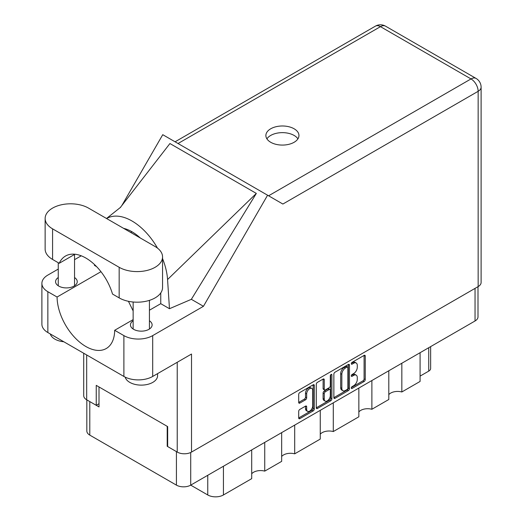 <?xml version="1.0" encoding="UTF-8"?>
<svg xmlns="http://www.w3.org/2000/svg" width="523" height="523" viewBox="0 0 523 523"><rect width="100%" height="100%" fill="white"/><g stroke="black" fill="none" stroke-linecap="round" stroke-linejoin="round"><path stroke-width="0.78" d="M311.832 388.432L310.682 387.772A4.276 2.471 120 0 0 308.544 387.981A4.276 2.471 120 0 0 305.517 393.218L306.668 393.884A4.276 2.471 120 0 1 309.694 388.648A4.276 2.471 120 0 1 311.832 388.432A4.276 2.471 120 0 1 312.721 390.393L312.721 405.868A4.276 2.471 120 0 1 310.852 410.169A4.276 2.471 120 0 1 307.557 411.32A4.276 2.471 120 0 1 306.668 409.359L306.668 406.783A1.602 0.922 120 0 0 306.341 406.051A1.602 0.922 120 0 0 305.537 406.129L299.829 409.424A1.602 0.922 120 0 0 298.698 411.385L298.698 417.975A1.602 0.922 120 0 0 299.025 418.707A1.602 0.922 120 0 0 299.829 418.629L313.172 410.928A1.602 0.922 120 0 0 314.303 408.966L314.303 385.464A1.602 0.922 120 0 0 313.97 384.732A1.602 0.922 120 0 0 313.172 384.81L299.829 392.512A1.602 0.922 120 0 0 298.698 394.473L298.698 402.435A1.602 0.922 120 0 0 299.025 403.168A1.602 0.922 120 0 0 299.829 403.089L305.537 399.794A1.602 0.922 120 0 0 306.668 397.833L306.668 393.884M331.092 374.461L331.889 374.919A1.118 0.647 120 0 0 331.654 374.409A1.118 0.647 120 0 0 331.092 374.461A1.118 0.647 120 0 0 330.301 375.834L330.301 385.758A1.602 0.922 120 0 1 329.17 387.713L325.384 389.903A1.602 0.922 120 0 1 324.587 389.981A1.602 0.922 120 0 1 324.253 389.249L324.253 379.718A1.602 0.922 120 0 0 323.92 378.985A1.602 0.922 120 0 0 323.122 379.064L323.103 388.582A1.602 0.922 120 0 0 323.43 389.315L324.587 389.981M333.864 374.167L333.864 397.67A1.602 0.922 120 0 0 334.197 398.402A1.602 0.922 120 0 0 334.995 398.323L348.338 390.622A1.602 0.922 120 0 0 349.469 388.661L349.469 365.159A1.602 0.922 120 0 0 349.142 364.426A1.602 0.922 120 0 0 348.338 364.505L334.995 372.213A1.602 0.922 120 0 0 333.864 374.167M477.996 286.676L477.996 316.853A10.1 5.831 180 0 1 475.041 320.978L190.712 485.135L207.762 494.974L207.762 475.289M353.653 385.726L352.097 386.621A1.118 0.647 120 0 0 351.371 387.608A1.118 0.647 120 0 0 351.541 388.504A1.118 0.647 120 0 0 352.097 388.452L364.113 381.515A1.602 0.922 120 0 0 365.244 379.554L365.244 356.052A1.602 0.922 120 0 0 364.917 355.32A1.602 0.922 120 0 0 364.113 355.398L352.097 362.334A1.118 0.647 120 0 0 351.371 363.322A1.118 0.647 120 0 0 351.541 364.217A1.118 0.647 120 0 0 352.097 364.165L353.653 363.263A5.119 2.955 120 0 1 356.215 363.014A5.119 2.955 120 0 1 357.274 365.355L357.274 367.316A5.119 2.955 120 0 1 353.653 373.579L352.097 374.481A1.118 0.647 120 0 0 351.371 375.468A1.118 0.647 120 0 0 351.541 376.364A1.118 0.647 120 0 0 352.097 376.305L353.653 375.409A5.119 2.955 120 0 1 356.215 375.154A5.119 2.955 120 0 1 357.274 377.501L357.274 379.456A5.119 2.955 120 0 1 353.653 385.726M330.758 400.775L317.409 408.476A1.602 0.922 120 0 1 316.611 408.555A1.602 0.922 120 0 1 316.278 407.822L329.601 400.108L330.758 400.775A1.602 0.922 120 0 0 331.889 398.814L331.889 374.919M317.409 408.476L316.278 407.822L316.278 384.32A1.602 0.922 120 0 1 317.409 382.365L323.122 379.064L324.253 379.718M294.691 425.101L294.691 453.833L320.253 439.078L320.253 410.339M264.736 442.393L264.736 471.125L281.662 461.358L281.662 432.626M401.834 363.243L401.834 391.975L420.087 381.437L420.087 352.705M371.879 380.535L371.879 409.267L388.798 399.5L388.798 370.768M333.288 402.815L333.288 431.553L358.85 416.792L358.85 388.059M190.712 452.493L190.712 485.135A10.1 5.831 180 0 1 176.428 485.135L89.793 435.116A10.1 5.831 180 0 1 86.831 430.991L86.831 399.879M167.667 446.021L167.21 446.289L176.428 451.611A10.1 5.831 0 0 0 176.441 451.617M167.21 446.289L167.21 426.33M89.773 401.579A10.1 5.831 0 0 0 89.793 401.592L99.01 406.914L99.01 386.955M430.638 346.612L430.638 368.467A6.518 3.766 180 0 1 428.729 371.127L420.087 376.115M223.432 466.241L223.432 494.974L251.707 478.65L251.707 449.917M281.662 456.494A9.774 5.642 180 0 1 294.691 453.833M251.707 473.786A9.774 5.642 180 0 1 264.736 471.125M223.432 494.974A11.081 6.394 180 0 1 207.762 494.974M388.798 394.636A9.774 5.642 180 0 1 401.834 391.975M358.85 411.928A9.774 5.642 180 0 1 371.879 409.267M320.253 434.214A9.774 5.642 180 0 1 333.288 431.553M356.215 375.154L355.058 374.494A5.119 2.955 120 0 0 352.502 374.743L353.653 375.409M351.397 375.383L352.502 374.743M356.215 363.014L355.058 362.347A5.119 2.955 120 0 0 352.502 362.602L353.653 363.263M351.397 363.243L352.502 362.602M351.397 387.53L362.962 380.849A1.602 0.922 120 0 0 364.093 378.887L364.093 355.411L365.244 356.052M333.864 397.65L347.187 389.955A1.602 0.922 120 0 0 348.318 388.001L348.318 364.518M347.095 389.511A1.118 0.647 120 0 0 347.887 388.138L347.887 367.512A1.118 0.647 120 0 0 347.658 366.996A1.118 0.647 120 0 0 347.095 367.054L345.455 368.002A5.119 2.955 120 0 0 341.839 374.265L341.839 388.367A5.119 2.955 120 0 0 342.898 390.714A5.119 2.955 120 0 0 345.455 390.459L347.095 389.511M347.658 366.996L346.501 366.329A1.118 0.647 120 0 0 345.945 366.388L347.095 367.054M342.898 390.714L341.748 390.047A5.119 2.955 120 0 1 340.682 387.706L340.682 373.599A5.119 2.955 120 0 1 344.304 367.336L345.945 366.388M330.732 374.769L330.732 398.153L331.889 398.814M324.253 399.141A4.276 2.471 120 0 0 325.136 401.102A4.276 2.471 120 0 0 328.437 399.951A4.276 2.471 120 0 0 330.301 395.65L330.301 390.197A1.602 0.922 120 0 0 329.974 389.465A1.602 0.922 120 0 0 329.17 389.543L325.384 391.734A1.602 0.922 120 0 0 324.253 393.688L324.253 399.141L323.103 398.474A4.276 2.471 120 0 0 323.985 400.435L325.136 401.102M329.974 389.465L328.817 388.798A1.602 0.922 120 0 0 328.019 388.877L329.17 389.543M323.103 398.474L323.103 393.028A1.602 0.922 120 0 1 324.234 391.067L328.019 388.877M329.601 400.108A1.602 0.922 120 0 0 330.732 398.153M307.557 411.32L306.4 410.653A4.276 2.471 120 0 1 305.517 408.692L305.517 406.142L306.668 406.783M298.698 402.416L304.386 399.127A1.602 0.922 120 0 0 305.517 397.173L305.517 393.218M298.698 417.955L312.022 410.261A1.602 0.922 120 0 0 313.153 408.3L313.153 384.823M88.524 208.102A25.418 14.677 0 0 0 52.581 208.102A25.418 14.677 0 0 0 45.135 218.477A25.418 14.677 0 0 0 52.581 228.852L119.166 267.299A25.418 14.677 0 0 0 146.865 270.476A25.418 14.677 0 0 0 162.555 256.917A25.418 14.677 0 0 0 155.115 246.542L88.524 208.102M157.58 373.625L157.58 375.717A16.291 9.407 180 0 1 152.808 382.365A16.291 9.407 180 0 1 136.209 384.653A16.291 9.407 180 0 1 125.18 377.129M63.826 341.767A16.291 9.407 180 0 1 50.319 333.968M133.143 320.776A10.833 6.256 0 0 0 130.456 324.901A10.833 6.256 0 0 0 137.144 330.68A10.833 6.256 0 0 0 148.95 329.32A10.833 6.256 0 0 0 152.121 324.901A10.833 6.256 0 0 0 149.434 320.776M58.256 277.543A10.833 6.256 0 0 0 55.569 281.662A10.833 6.256 0 0 0 62.257 287.441A10.833 6.256 0 0 0 74.063 286.088A10.833 6.256 0 0 0 77.241 281.662A10.833 6.256 0 0 0 74.547 277.543M294.109 142.282A16.54 9.545 0 0 0 298.953 135.535A16.54 9.545 0 0 0 288.742 126.71A16.54 9.545 0 0 0 270.724 128.782A16.54 9.545 0 0 0 265.88 135.535A16.54 9.545 0 0 0 276.085 144.355A16.54 9.545 0 0 0 294.109 142.282M266.913 138.857A16.54 9.545 180 0 1 270.724 135.431A16.54 9.545 180 0 1 297.914 138.857M45.135 218.477L45.135 249.072A25.418 14.677 0 0 0 52.581 259.447L59.23 263.291A40.729 23.515 -120 0 1 65.506 256.035A40.729 23.515 -120 0 1 112.517 294.05L119.166 297.894A25.418 14.677 0 0 0 146.865 301.071A25.418 14.677 0 0 0 162.555 287.519L162.555 256.917M478.153 286.591L478.153 91.303A10.1 5.831 180 0 0 481.108 87.178L481.108 282.466A10.1 5.831 180 0 1 478.153 286.591L191.516 452.075L191.516 354.032L152.696 376.449A20.364 11.761 180 0 1 123.892 376.449L47.855 332.55A20.364 11.761 180 0 1 41.892 324.234L41.892 283.394A20.364 11.761 0 0 0 47.855 291.71L47.855 332.55M41.892 283.394A20.364 11.761 0 0 1 47.855 275.078L58.256 269.077M74.547 259.67L81.235 255.806M100.965 271.692L57.072 297.031L47.855 291.71M96.605 266.645L94.441 265.39L94.5 264.56M123.892 376.449L123.892 335.609L114.674 330.288L133.143 319.625M123.892 335.609A20.364 11.761 0 0 0 152.696 335.609L203.454 306.301L191.353 299.319L169.472 308.714L160.757 303.68L149.434 310.217M120.159 207.716L169.929 143.537L256.335 193.418L167.563 279.537L169.472 308.714M191.353 299.319L256.335 193.418M203.454 306.301L267.586 195.216L162.751 134.686L121.82 205.578M99.01 403.717L96.245 405.312L86.681 399.794A10.1 5.831 180 0 1 83.719 395.669L83.719 353.254M191.516 452.075A10.1 5.831 180 0 1 177.232 452.075L167.667 446.55L167.667 426.598L96.245 385.359L96.245 405.312M267.586 195.216L282.76 203.977M57.072 297.031A40.729 23.515 -120 0 0 75.011 337.786A40.729 23.515 -120 0 0 106.241 348.534A40.729 23.515 -120 0 0 114.674 330.288M128.429 301.3L133.143 310.917M160.757 292.939L160.757 303.281A40.729 23.515 60 0 1 160.757 303.68M167.563 279.537A50.509 29.157 -120 0 0 162.555 258.617M157.495 248.131A50.509 29.157 -120 0 0 106.6 218.536M123.618 228.361A40.729 23.515 60 0 1 140.295 237.991M74.933 254.23L59.23 263.291M475.041 320.978L475.041 288.382M176.428 485.135L176.428 451.611M89.793 401.592L89.793 435.116M428.729 371.127L428.729 347.717M351.306 375.847L352.097 376.305M351.306 363.707L352.097 364.165M364.093 378.887L365.244 379.554M362.962 380.849L364.113 381.515M351.306 387.994L352.097 388.452M348.338 364.505L349.469 365.159M348.318 388.001L349.469 388.661M347.187 389.955L348.338 390.622M333.864 397.67L334.995 398.323M344.304 367.336L345.455 368.002M340.682 373.599L341.839 374.265M340.682 387.706L341.839 388.367M323.103 388.582L324.253 389.249M324.234 391.067L325.384 391.734M323.103 393.028L324.253 393.688M305.517 408.692L306.668 409.359M305.517 397.173L306.668 397.833M304.386 399.127L305.537 399.794M298.698 402.435L299.829 403.089M313.172 384.81L314.303 385.464M313.153 408.3L314.303 408.966M312.022 410.261L313.172 410.928M298.698 417.975L299.829 418.629M268.593 195.792L471.007 78.927L380.456 26.653L178.036 143.518M177.232 452.075L177.232 362.282M86.681 354.96L86.681 399.794M152.696 335.609L152.696 376.449M481.108 87.178A10.1 10.1 0 0 0 476.061 78.43A10.1 5.831 120 0 0 471.007 78.927A10.1 5.831 60 0 1 478.153 91.303L282.878 204.042M131.959 231.748L130.724 232.46M375.403 26.15A10.1 5.831 60 0 1 380.456 26.653A10.1 5.831 120 0 1 385.503 26.15A10.1 10.1 0 0 0 375.403 26.15L175.081 141.805M119.166 297.894L119.166 267.299M52.581 259.447L52.581 228.852M58.256 262.729L58.256 285.787M133.143 302.006L133.143 329.019M120.682 207.226L106.522 218.49M476.061 78.43L385.503 26.15M149.434 300.359L149.434 329.019M74.547 254.446L74.547 285.787"/></g></svg>
